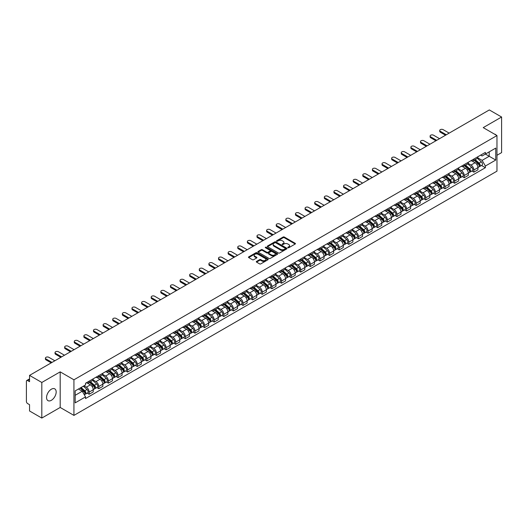 <?xml version="1.0" encoding="UTF-8"?>
<svg xmlns="http://www.w3.org/2000/svg" width="528" height="528" viewBox="0 0 528 528"><rect width="100%" height="100%" fill="white"/><g stroke="black" fill="none" stroke-linecap="round" stroke-linejoin="round"><path stroke-width="0.79" d="M287.938 247.724A0.601 0.343 0 0 0 288.783 247.724L295.211 244.015A0.858 0.495 0 0 0 295.462 243.665A0.858 0.495 0 0 0 295.211 243.316L284.321 237.026A0.858 0.495 0 0 0 283.114 237.026L276.685 240.742A0.601 0.343 0 0 0 277.53 241.23L278.362 240.748A2.739 1.584 0 0 1 282.236 240.748L283.14 241.27A2.739 1.584 0 0 1 283.945 242.392A2.739 1.584 0 0 1 283.14 243.507L282.308 243.989A0.601 0.343 0 0 0 283.16 244.477L283.991 243.995A2.739 1.584 0 0 1 287.859 243.995L288.77 244.523A2.739 1.584 0 0 1 289.575 245.639A2.739 1.584 0 0 1 288.77 246.754L287.938 247.236A0.601 0.343 0 0 0 287.938 247.724L287.938 247.236M51.368 400.303A6.798 3.927 120 0 0 55.81 394.31A6.798 3.927 120 0 0 54.767 388.865A6.798 3.927 120 0 0 51.368 389.202A6.798 3.927 120 0 0 46.926 395.195A6.798 3.927 120 0 0 47.969 400.64A6.798 3.927 120 0 0 51.368 400.303M496.168 135.095A6.798 3.927 120 0 0 495.442 134.442A6.798 3.927 120 0 0 494.518 134.138M256.549 261.413A0.858 0.495 0 0 0 256.298 261.763A0.858 0.495 0 0 0 256.549 262.112L259.604 263.875A0.858 0.495 0 0 0 260.812 263.875L267.953 259.756A0.858 0.495 0 0 0 268.204 259.406A0.858 0.495 0 0 0 267.953 259.057L257.063 252.767A0.858 0.495 0 0 0 255.849 252.767L248.708 256.885A0.858 0.495 0 0 0 248.457 257.235A0.858 0.495 0 0 0 248.708 257.585L252.404 259.717A0.858 0.495 0 0 0 253.612 259.717L256.667 257.954A0.858 0.495 0 0 0 256.918 257.605A0.858 0.495 0 0 0 256.667 257.255L254.839 256.199A2.29 1.32 0 0 1 254.166 255.262A2.29 1.32 0 0 1 255.578 254.041A2.29 1.32 0 0 1 258.073 254.331L265.247 258.469A2.29 1.32 0 0 1 265.914 259.406A2.29 1.32 0 0 1 264.502 260.627A2.29 1.32 0 0 1 262.007 260.337L260.812 259.651A0.858 0.495 0 0 0 259.604 259.651L256.549 261.413L256.549 262.112L259.604 260.363L259.604 259.651M73.933 379.804L60.185 371.864L41.811 382.47L29.542 375.388L489.331 109.936L501.6 117.018L483.226 127.624L496.973 135.564L73.933 379.804L73.933 415.397L496.973 171.158L496.973 135.564M278.421 253.011A0.858 0.495 0 0 0 279.635 253.011L286.77 248.886A0.858 0.495 0 0 0 287.021 248.536A0.858 0.495 0 0 0 286.77 248.186L275.88 241.903A0.858 0.495 0 0 0 274.672 241.903L267.531 246.022A0.858 0.495 0 0 0 267.28 246.371A0.858 0.495 0 0 0 267.531 246.721L278.421 253.011M265.683 247.856A0.601 0.343 0 0 1 266.29 247.942L277.352 254.324L270.224 258.443A0.858 0.495 0 0 1 269.009 258.443L258.119 252.153L261.175 250.404L261.175 249.691L258.119 251.453A0.858 0.495 0 0 0 257.869 251.803A0.858 0.495 0 0 0 258.119 252.153L258.119 251.453M261.175 250.404A0.858 0.495 0 0 1 262.383 250.404L262.383 249.691A0.858 0.495 0 0 0 261.175 249.691M262.383 249.691L266.805 252.239A0.858 0.495 0 0 0 268.013 252.239L270.039 251.071A0.858 0.495 0 0 0 270.29 250.721A0.858 0.495 0 0 0 270.039 250.371L265.439 247.718A0.601 0.343 0 0 1 266.29 247.229L277.365 253.625A0.858 0.495 0 0 1 277.616 253.968A0.858 0.495 0 0 1 277.365 254.318L277.365 253.625M41.811 382.47L41.811 418.064L29.542 410.982L29.542 404.686L27.634 403.577A1.742 1.01 -120 0 1 26.4 401.445L26.4 381.295A1.742 1.01 -120 0 1 26.763 380.497L29.542 378.893M496.973 155.278L501.6 152.612L501.6 117.018M41.811 418.064L60.185 407.458L73.933 415.397M29.542 375.388L29.542 381.691L27.634 380.589A1.742 1.01 -120 0 0 26.763 380.497M473.86 159.053A4.013 2.317 60 0 1 473.029 160.855L477.094 158.506A4.013 2.317 -120 0 0 477.926 156.704M468.085 163.37L471.022 165.066A4.013 2.317 60 0 1 473.86 169.983L477.926 167.633A4.013 2.317 -120 0 0 475.088 162.716L472.177 161.04M477.926 167.633L477.926 169.805L473.86 172.154L471.907 171.026M473.029 160.855A4.013 2.317 60 0 1 471.055 160.67M473.86 169.983L473.86 172.154M464.237 164.604A4.013 2.317 60 0 1 463.412 166.406L467.478 164.056A4.013 2.317 -120 0 0 468.31 162.254M462.29 176.576L464.237 177.705L468.31 175.355L468.31 173.184A4.013 2.317 -120 0 0 465.472 168.274L462.561 166.591M463.412 166.406A4.013 2.317 60 0 1 461.432 166.228M458.462 168.927L461.406 170.623A4.013 2.317 60 0 1 464.237 175.534L464.237 177.705M454.621 170.155A4.013 2.317 60 0 1 453.79 171.956L457.862 169.607A4.013 2.317 -120 0 0 458.693 167.812M452.674 182.127L454.621 183.256L458.693 180.906L458.693 178.735A4.013 2.317 -120 0 0 455.855 173.824L452.945 172.141M453.79 171.956A4.013 2.317 60 0 1 451.816 171.778M448.846 174.478L451.79 176.174A4.013 2.317 60 0 1 454.621 181.084L454.621 183.256M445.005 175.712A4.013 2.317 60 0 1 444.173 177.514L448.246 175.164A4.013 2.317 -120 0 0 449.071 173.362M443.051 187.684L445.005 188.806L449.077 186.457L449.077 184.292A4.013 2.317 -120 0 0 446.239 179.375L443.329 177.698M444.173 177.514A4.013 2.317 60 0 1 442.2 177.329M439.23 180.028L442.167 181.724A4.013 2.317 60 0 1 445.005 186.635L445.005 188.806M435.389 181.262A4.013 2.317 60 0 1 434.557 183.064L438.623 180.715A4.013 2.317 -120 0 0 439.454 178.913M433.435 193.235L435.389 194.363L439.454 192.014L439.454 189.842A4.013 2.317 -120 0 0 436.623 184.932L433.706 183.249M434.557 183.064A4.013 2.317 60 0 1 432.584 182.879M429.614 185.579L432.551 187.282A4.013 2.317 60 0 1 435.389 192.192L435.389 194.363M425.773 186.813A4.013 2.317 60 0 1 424.941 188.615L429.007 186.265A4.013 2.317 -120 0 0 429.838 184.463M423.819 198.785L425.773 199.914L429.838 197.564L429.838 195.393A4.013 2.317 -120 0 0 427 190.483L424.09 188.8M424.941 188.615A4.013 2.317 60 0 1 422.968 188.437M419.998 191.136L422.935 192.832A4.013 2.317 60 0 1 425.773 197.743L425.773 199.914M416.15 192.37A4.013 2.317 60 0 1 415.325 194.165L419.39 191.822A4.013 2.317 -120 0 0 420.222 190.021M414.203 204.343L416.15 205.465L420.222 203.115L420.222 200.944A4.013 2.317 -120 0 0 417.384 196.033L414.473 194.35M415.325 194.165A4.013 2.317 60 0 1 413.345 193.987M410.375 196.687L413.318 198.383A4.013 2.317 60 0 1 416.15 203.293L416.15 205.465M406.534 197.921A4.013 2.317 60 0 1 405.702 199.723L409.774 197.373A4.013 2.317 -120 0 0 410.606 195.571M404.587 209.893L406.534 211.022L410.606 208.672L410.606 206.501A4.013 2.317 -120 0 0 407.768 201.584L404.857 199.907M405.702 199.723A4.013 2.317 60 0 1 403.729 199.538M400.759 202.237L403.702 203.933A4.013 2.317 60 0 1 406.534 208.85L406.534 211.022M396.917 203.471A4.013 2.317 60 0 1 396.086 205.273L400.158 202.924A4.013 2.317 -120 0 0 400.99 201.122M394.964 215.444L396.917 216.572L400.99 214.223L400.99 212.051A4.013 2.317 -120 0 0 398.152 207.141L395.241 205.458M396.086 205.273A4.013 2.317 60 0 1 394.112 205.095M391.142 207.794L394.079 209.491A4.013 2.317 60 0 1 396.917 214.401L396.917 216.572M387.301 209.029A4.013 2.317 60 0 1 386.47 210.824L390.542 208.474A4.013 2.317 -120 0 0 391.367 206.679M385.348 221.001L387.301 222.123L391.367 219.773L391.367 217.602A4.013 2.317 -120 0 0 388.535 212.692L385.618 211.009M386.47 210.824A4.013 2.317 60 0 1 384.496 210.646M381.526 213.345L384.463 215.041A4.013 2.317 60 0 1 387.301 219.952L387.301 222.123M377.685 214.579A4.013 2.317 60 0 1 376.853 216.381L380.919 214.031A4.013 2.317 -120 0 0 381.751 212.23M375.731 226.552L377.685 227.68L381.751 225.331L381.751 223.159A4.013 2.317 -120 0 0 378.919 218.242L376.002 216.566M376.853 216.381A4.013 2.317 60 0 1 374.88 216.196M371.91 218.896L374.847 220.592A4.013 2.317 60 0 1 377.685 225.509L377.685 227.68M368.062 220.13A4.013 2.317 60 0 1 367.237 221.932L371.303 219.582A4.013 2.317 -120 0 0 372.134 217.78M366.115 232.102L368.069 233.231L372.134 230.881L372.134 228.71A4.013 2.317 -120 0 0 369.296 223.799L366.386 222.116M367.237 221.932A4.013 2.317 60 0 1 365.264 221.753M362.294 224.453L365.231 226.149A4.013 2.317 60 0 1 368.069 231.059L368.069 233.231M358.446 225.68A4.013 2.317 60 0 1 357.614 227.482L361.687 225.133A4.013 2.317 -120 0 0 362.518 223.337M356.499 237.653L358.446 238.781L362.518 236.432L362.518 234.26A4.013 2.317 -120 0 0 359.68 229.35L356.77 227.667M357.614 227.482A4.013 2.317 60 0 1 355.641 227.304M352.671 230.003L355.615 231.7A4.013 2.317 60 0 1 358.446 236.61L358.446 238.781M348.83 231.238A4.013 2.317 60 0 1 347.998 233.039L352.07 230.69A4.013 2.317 -120 0 0 352.902 228.888M346.883 243.21L348.83 244.332L352.902 241.982L352.902 239.818A4.013 2.317 -120 0 0 350.064 234.901L347.153 233.224M347.998 233.039A4.013 2.317 60 0 1 346.025 232.855M343.055 235.554L345.992 237.25A4.013 2.317 60 0 1 348.83 242.161L348.83 244.332M339.214 236.788A4.013 2.317 60 0 1 338.382 238.59L342.454 236.24A4.013 2.317 -120 0 0 343.279 234.439M337.26 248.761L339.214 249.889L343.279 247.54L343.279 245.368A4.013 2.317 -120 0 0 340.448 240.458L337.537 238.775M338.382 238.59A4.013 2.317 60 0 1 336.409 238.405M333.439 241.105L336.376 242.807A4.013 2.317 60 0 1 339.214 247.718L339.214 249.889M329.597 242.339A4.013 2.317 60 0 1 328.766 244.141L332.831 241.791A4.013 2.317 -120 0 0 333.663 239.989M327.644 254.311L329.597 255.44L333.663 253.09L333.663 250.919A4.013 2.317 -120 0 0 330.832 246.008L327.914 244.325M328.766 244.141A4.013 2.317 60 0 1 326.792 243.962M323.822 246.662L326.759 248.358A4.013 2.317 60 0 1 329.597 253.268L329.597 255.44M319.981 247.896A4.013 2.317 60 0 1 319.15 249.691L323.215 247.348A4.013 2.317 -120 0 0 324.047 245.546M318.028 259.868L319.981 260.99L324.047 258.641L324.047 256.469A4.013 2.317 -120 0 0 321.209 251.559L318.298 249.876M319.15 249.691A4.013 2.317 60 0 1 317.176 249.513M314.206 252.212L317.143 253.909A4.013 2.317 60 0 1 319.981 258.819L319.981 260.99M310.358 253.447A4.013 2.317 60 0 1 309.533 255.248L313.599 252.899A4.013 2.317 -120 0 0 314.431 251.097M308.411 265.419L310.358 266.548L314.431 264.198L314.431 262.027A4.013 2.317 -120 0 0 311.593 257.11L308.682 255.433M309.533 255.248A4.013 2.317 60 0 1 307.553 255.064M304.583 257.763L307.527 259.459A4.013 2.317 60 0 1 310.358 264.376L310.358 266.548M300.742 258.997A4.013 2.317 60 0 1 299.911 260.799L303.983 258.449A4.013 2.317 -120 0 0 304.814 256.648M298.795 270.97L300.742 272.098L304.814 269.749L304.814 267.577A4.013 2.317 -120 0 0 301.976 262.667L299.066 260.984M299.911 260.799A4.013 2.317 60 0 1 297.937 260.621M294.967 263.32L297.911 265.016A4.013 2.317 60 0 1 300.742 269.927L300.742 272.098M291.126 264.554A4.013 2.317 60 0 1 290.294 266.35L294.367 264A4.013 2.317 -120 0 0 295.192 262.205M289.172 276.527L291.126 277.649L295.198 275.299L295.198 273.128A4.013 2.317 -120 0 0 292.36 268.217L289.45 266.534M290.294 266.35A4.013 2.317 60 0 1 288.321 266.171M285.351 268.871L288.288 270.567A4.013 2.317 60 0 1 291.126 275.477L291.126 277.649M281.51 270.105A4.013 2.317 60 0 1 280.678 271.907L284.744 269.557A4.013 2.317 -120 0 0 285.575 267.755M279.556 282.077L281.51 283.206L285.575 280.856L285.575 278.685A4.013 2.317 -120 0 0 282.744 273.768L279.827 272.092M280.678 271.907A4.013 2.317 60 0 1 278.705 271.722M275.735 274.421L278.672 276.118A4.013 2.317 60 0 1 281.51 281.035L281.51 283.206M271.894 275.656A4.013 2.317 60 0 1 271.062 277.457L275.128 275.108A4.013 2.317 -120 0 0 275.959 273.306M269.94 287.628L271.894 288.757L275.959 286.407L275.959 284.236A4.013 2.317 -120 0 0 273.121 279.325L270.211 277.642M271.062 277.457A4.013 2.317 60 0 1 269.089 277.279M266.119 279.979L269.056 281.675A4.013 2.317 60 0 1 271.894 286.585L271.894 288.757M262.271 281.206A4.013 2.317 60 0 1 261.446 283.008L265.511 280.658A4.013 2.317 -120 0 0 266.343 278.863M260.324 293.179L262.271 294.307L266.343 291.958L266.343 289.786A4.013 2.317 -120 0 0 263.505 284.876L260.594 283.193M261.446 283.008A4.013 2.317 60 0 1 259.466 282.83M256.502 285.529L259.439 287.225A4.013 2.317 60 0 1 262.271 292.136L262.271 294.307M252.655 286.763A4.013 2.317 60 0 1 251.823 288.565L255.895 286.216A4.013 2.317 -120 0 0 256.727 284.414M250.708 298.736L252.655 299.858L256.727 297.508L256.727 295.337A4.013 2.317 -120 0 0 253.889 290.426L250.978 288.75M251.823 288.565A4.013 2.317 60 0 1 249.85 288.38M246.88 291.08L249.823 292.776A4.013 2.317 60 0 1 252.655 297.686L252.655 299.858M243.038 292.314A4.013 2.317 60 0 1 242.207 294.116L246.279 291.766A4.013 2.317 -120 0 0 247.111 289.964M241.085 304.286L243.038 305.415L247.111 303.065L247.111 300.894A4.013 2.317 -120 0 0 244.273 295.984L241.362 294.301M242.207 294.116A4.013 2.317 60 0 1 240.233 293.931M237.263 296.63L240.2 298.333A4.013 2.317 60 0 1 243.038 303.244L243.038 305.415M233.422 297.865A4.013 2.317 60 0 1 232.591 299.666L236.663 297.317A4.013 2.317 -120 0 0 237.488 295.515M231.469 309.837L233.422 310.966L237.488 308.616L237.488 306.445A4.013 2.317 -120 0 0 234.656 301.534L231.739 299.851M232.591 299.666A4.013 2.317 60 0 1 230.617 299.488M227.647 302.188L230.584 303.884A4.013 2.317 60 0 1 233.422 308.794L233.422 310.966M223.806 303.422A4.013 2.317 60 0 1 222.974 305.217L227.04 302.874A4.013 2.317 -120 0 0 227.872 301.072M221.852 315.394L223.806 316.516L227.872 314.167L227.872 311.995A4.013 2.317 -120 0 0 225.04 307.085L222.123 305.402M222.974 305.217A4.013 2.317 60 0 1 221.001 305.039M218.031 307.738L220.968 309.434A4.013 2.317 60 0 1 223.806 314.345L223.806 316.516M214.183 308.972A4.013 2.317 60 0 1 213.358 310.774L217.424 308.425A4.013 2.317 -120 0 0 218.255 306.623M212.236 320.945L214.19 322.073L218.255 319.724L218.255 317.552A4.013 2.317 -120 0 0 215.417 312.635L212.507 310.959M213.358 310.774A4.013 2.317 60 0 1 211.385 310.589M208.415 313.289L211.352 314.985A4.013 2.317 60 0 1 214.19 319.902L214.19 322.073M204.567 314.523A4.013 2.317 60 0 1 203.735 316.325L207.808 313.975A4.013 2.317 -120 0 0 208.639 312.173M202.62 326.495L204.567 327.624L208.639 325.274L208.639 323.103A4.013 2.317 -120 0 0 205.801 318.193L202.891 316.51M203.735 316.325A4.013 2.317 60 0 1 201.762 316.147M198.792 318.846L201.736 320.542A4.013 2.317 60 0 1 204.567 325.453L204.567 327.624M194.951 320.08A4.013 2.317 60 0 1 194.119 321.875L198.191 319.526A4.013 2.317 -120 0 0 199.023 317.731M193.004 332.053L194.951 333.175L199.023 330.825L199.023 328.654A4.013 2.317 -120 0 0 196.185 323.743L193.274 322.06M194.119 321.875A4.013 2.317 60 0 1 192.146 321.697M189.176 324.397L192.113 326.093A4.013 2.317 60 0 1 194.951 331.003L194.951 333.175M185.335 325.631A4.013 2.317 60 0 1 184.503 327.433L188.575 325.083A4.013 2.317 -120 0 0 189.4 323.281M183.381 337.603L185.335 338.732L189.4 336.382L189.4 334.211A4.013 2.317 -120 0 0 186.569 329.294L183.658 327.617M184.503 327.433A4.013 2.317 60 0 1 182.53 327.248M179.56 329.947L182.497 331.643A4.013 2.317 60 0 1 185.335 336.56L185.335 338.732M175.718 331.181A4.013 2.317 60 0 1 174.887 332.983L178.952 330.634A4.013 2.317 -120 0 0 179.784 328.832M173.765 343.154L175.718 344.282L179.784 341.933L179.784 339.761A4.013 2.317 -120 0 0 176.953 334.851L174.035 333.168M174.887 332.983A4.013 2.317 60 0 1 172.913 332.805M169.943 335.504L172.88 337.201A4.013 2.317 60 0 1 175.718 342.111L175.718 344.282M166.102 336.732A4.013 2.317 60 0 1 165.271 338.534L169.336 336.184A4.013 2.317 -120 0 0 170.168 334.389M164.149 348.704L166.102 349.833L170.168 347.483L170.168 345.312A4.013 2.317 -120 0 0 167.33 340.402L164.419 338.719M165.271 338.534A4.013 2.317 60 0 1 163.297 338.356M160.327 341.055L163.264 342.751A4.013 2.317 60 0 1 166.102 347.662L166.102 349.833M156.479 342.289A4.013 2.317 60 0 1 155.654 344.091L159.72 341.741A4.013 2.317 -120 0 0 160.552 339.94M154.532 354.262L156.479 355.384L160.552 353.034L160.552 350.863A4.013 2.317 -120 0 0 157.714 345.952L154.803 344.269M155.654 344.091A4.013 2.317 60 0 1 153.674 343.906M150.704 346.606L153.648 348.302A4.013 2.317 60 0 1 156.479 353.212L156.479 355.384M146.863 347.84A4.013 2.317 60 0 1 146.032 349.642L150.104 347.292A4.013 2.317 -120 0 0 150.935 345.49M144.916 359.812L146.863 360.941L150.935 358.591L150.935 356.42A4.013 2.317 -120 0 0 148.097 351.509L145.187 349.826M146.032 349.642A4.013 2.317 60 0 1 144.058 349.457M141.088 352.156L144.032 353.852A4.013 2.317 60 0 1 146.863 358.769L146.863 360.941M137.247 353.39A4.013 2.317 60 0 1 136.415 355.192L140.488 352.843A4.013 2.317 -120 0 0 141.313 351.041M135.293 365.363L137.247 366.491L141.319 364.142L141.319 361.97A4.013 2.317 -120 0 0 138.481 357.06L135.571 355.377M136.415 355.192A4.013 2.317 60 0 1 134.442 355.014M131.472 357.713L134.409 359.41A4.013 2.317 60 0 1 137.247 364.32L137.247 366.491M127.631 358.948A4.013 2.317 60 0 1 126.799 360.743L130.865 358.4A4.013 2.317 -120 0 0 131.696 356.598M125.677 370.92L127.631 372.042L131.696 369.692L131.696 367.521A4.013 2.317 -120 0 0 128.865 362.611L125.948 360.928M126.799 360.743A4.013 2.317 60 0 1 124.826 360.565M121.856 363.264L124.793 364.96A4.013 2.317 60 0 1 127.631 369.871L127.631 372.042M118.015 364.498A4.013 2.317 60 0 1 117.183 366.3L121.249 363.95A4.013 2.317 -120 0 0 122.08 362.149M116.061 376.471L118.015 377.599L122.08 375.25L122.08 373.078A4.013 2.317 -120 0 0 119.242 368.161L116.332 366.485M117.183 366.3A4.013 2.317 60 0 1 115.21 366.115M112.24 368.815L115.177 370.511A4.013 2.317 60 0 1 118.015 375.428L118.015 377.599M108.392 370.049A4.013 2.317 60 0 1 107.567 371.851L111.632 369.501A4.013 2.317 -120 0 0 112.464 367.699M106.445 382.021L108.392 383.15L112.464 380.8L112.464 378.629A4.013 2.317 -120 0 0 109.626 373.718L106.715 372.035M107.567 371.851A4.013 2.317 60 0 1 105.587 371.672M102.623 374.372L105.56 376.068A4.013 2.317 60 0 1 108.392 380.978L108.392 383.15M98.776 375.606A4.013 2.317 60 0 1 97.944 377.401L102.016 375.052A4.013 2.317 -120 0 0 102.848 373.256M96.829 387.578L98.776 388.7L102.848 386.351L102.848 384.179A4.013 2.317 -120 0 0 100.01 379.269L97.099 377.586M97.944 377.401A4.013 2.317 60 0 1 95.971 377.223M93.001 379.922L95.944 381.619A4.013 2.317 60 0 1 98.776 386.529L98.776 388.7M89.159 381.157A4.013 2.317 60 0 1 88.328 382.958L92.4 380.609A4.013 2.317 -120 0 0 93.232 378.807M87.206 393.129L89.159 394.251L93.232 391.908L93.232 389.737A4.013 2.317 -120 0 0 90.394 384.82L87.483 383.143M88.328 382.958A4.013 2.317 60 0 1 86.354 382.774M83.978 385.816L86.321 387.169A4.013 2.317 60 0 1 89.159 392.086L89.159 394.251M480.671 155.12L482.117 155.958L495.746 148.091L489.205 151.866L489.205 156.275L482.117 160.367L477.701 157.819M75.167 395.32L82.256 391.228L85.523 396.891L75.167 402.871L75.167 390.911L85.523 384.932L85.523 383.255L485.384 152.394L485.384 154.07L495.746 160.05L485.384 166.03L482.117 160.367M495.746 148.091L495.746 160.05M85.523 396.891L85.523 398.561L485.384 167.699L485.384 166.03M60.185 371.864L60.185 407.458M82.256 391.228L78.434 389.024M481.523 165.475L485.384 167.699M288.176 247.81L288.77 247.467A2.739 1.584 0 0 0 289.575 246.352L289.575 245.639M283.945 242.392L283.945 243.104A2.739 1.584 0 0 1 283.14 244.22L282.546 244.563M295.205 244.022L284.321 237.739A0.858 0.495 0 0 0 283.114 237.739L276.923 241.309M286.77 248.186L286.77 248.886L275.88 242.609A0.858 0.495 0 0 0 274.672 242.609L267.538 246.728M285.259 248.78A0.601 0.343 0 0 0 285.259 248.292L275.702 242.774A0.601 0.343 0 0 0 274.85 242.774L273.973 243.283A2.739 1.584 0 0 0 273.174 244.398A2.739 1.584 0 0 0 273.973 245.513L280.507 249.289A2.739 1.584 0 0 0 284.381 249.289L285.259 248.78L285.259 249.493A0.601 0.343 0 0 0 285.437 249.249L285.437 248.536M273.174 244.398L273.174 245.111A2.739 1.584 0 0 0 273.973 246.226L273.973 245.513M285.259 249.493L284.381 250.001A2.739 1.584 0 0 1 280.507 250.001L273.973 246.226M262.383 250.404L266.805 252.952A0.858 0.495 0 0 0 268.013 252.952L270.039 251.783A0.858 0.495 0 0 0 270.29 251.434L270.29 250.721M271.385 254.885A2.29 1.32 0 0 0 273.88 255.176A2.29 1.32 0 0 0 275.293 253.955A2.29 1.32 0 0 0 274.626 253.018L272.098 251.559A0.858 0.495 0 0 0 270.89 251.559L268.858 252.734A0.858 0.495 0 0 0 268.607 253.077A0.858 0.495 0 0 0 268.858 253.427L271.385 254.885L271.385 255.598A2.29 1.32 0 0 0 273.88 255.889A2.29 1.32 0 0 0 275.293 254.668L275.293 253.955M268.607 253.077L268.607 253.79A0.858 0.495 0 0 0 268.858 254.14L268.858 253.427M271.385 255.598L268.858 254.14M265.914 259.406L265.914 260.113A2.29 1.32 0 0 1 264.502 261.334A2.29 1.32 0 0 1 262.007 261.05L260.812 260.363A0.858 0.495 0 0 0 259.604 260.363M254.166 255.262L254.166 255.974A2.29 1.32 0 0 0 254.839 256.912L254.839 256.199M256.654 257.961L254.839 256.912M267.94 259.763L257.063 253.48A0.858 0.495 0 0 0 255.849 253.48L248.721 257.591L248.708 256.885M474.137 160.215L478.051 163.713A2.178 1.261 60 0 1 478.738 167.079L477.926 167.548M474.236 160.307L476.084 161.37M474.533 159.984L478.889 163.878A1.049 0.607 60 0 1 479.219 165.495A1.049 0.607 60 0 1 479.127 165.535M475.187 159.608L479.101 163.106A2.178 1.261 60 0 1 479.787 166.478A2.178 1.261 60 0 1 479.127 166.544M477.371 158.294L481.325 161.825A2.178 1.261 60 0 1 482.005 165.191L479.787 166.478M445.526 135.221L440.319 132.218A2.006 1.155 180 0 1 439.732 131.399L439.732 130.469A2.006 1.155 -0 0 0 440.319 131.287L446.332 134.759M449.17 133.122L443.157 129.65A2.006 1.155 -0 0 0 440.972 129.4A2.006 1.155 -0 0 0 439.732 130.469M464.521 165.766L468.435 169.264A2.178 1.261 60 0 1 469.121 172.636L468.31 173.105M464.62 165.858L466.468 166.921M464.911 165.535L469.273 169.429A1.049 0.607 60 0 1 469.603 171.046A1.049 0.607 60 0 1 469.504 171.085M465.564 165.158L469.484 168.656A2.178 1.261 60 0 1 470.171 172.029A2.178 1.261 60 0 1 469.511 172.095M467.749 163.852L471.702 167.376A2.178 1.261 60 0 1 472.388 170.749L470.171 172.029M454.898 171.316L458.819 174.814A2.178 1.261 60 0 1 459.505 178.187L458.693 178.655M455.004 171.409L456.852 172.478M455.294 171.092L459.657 174.979A1.049 0.607 60 0 1 459.987 176.596A1.049 0.607 60 0 1 459.888 176.636M455.948 170.716L459.868 174.207A2.178 1.261 60 0 1 460.555 177.58A2.178 1.261 60 0 1 459.895 177.652M458.132 169.402L462.086 172.927A2.178 1.261 60 0 1 462.772 176.299L460.555 177.58M445.282 176.873L449.203 180.365A2.178 1.261 60 0 1 449.889 183.737L449.071 184.206M445.388 176.966L447.229 178.028M445.678 176.642L450.041 180.536A1.049 0.607 60 0 1 450.371 182.153A1.049 0.607 60 0 1 450.272 182.186M446.332 176.266L450.252 179.764A2.178 1.261 60 0 1 450.932 183.13A2.178 1.261 60 0 1 450.278 183.203M448.516 174.953L452.47 178.484A2.178 1.261 60 0 1 453.156 181.85L450.932 183.13M435.91 140.778L430.703 137.768A2.006 1.155 180 0 1 430.115 136.95L430.115 136.026A2.006 1.155 -0 0 0 430.703 136.844L436.715 140.309M439.547 138.673L433.541 135.208A2.006 1.155 -0 0 0 431.35 134.957A2.006 1.155 -0 0 0 430.115 136.026M426.294 146.329L421.087 143.319A2.006 1.155 180 0 1 420.499 142.501L420.499 141.577A2.006 1.155 -0 0 0 421.087 142.395L427.093 145.867M429.931 144.23L423.918 140.758A2.006 1.155 -0 0 0 421.733 140.507A2.006 1.155 -0 0 0 420.499 141.577M416.678 151.879L411.47 148.876A2.006 1.155 180 0 1 410.883 148.051L410.883 147.127A2.006 1.155 -0 0 0 411.47 147.946L417.476 151.417M420.314 149.78L414.302 146.309A2.006 1.155 -0 0 0 412.117 146.058A2.006 1.155 -0 0 0 410.883 147.127M435.666 182.424L439.586 185.922A2.178 1.261 60 0 1 440.266 189.288L439.454 189.763M435.772 182.516L437.613 183.579M436.062 182.193L440.425 186.087A1.049 0.607 60 0 1 440.748 187.704A1.049 0.607 60 0 1 440.656 187.744M436.715 181.817L440.636 185.315A2.178 1.261 60 0 1 441.316 188.687A2.178 1.261 60 0 1 440.656 188.753M438.9 180.503L442.853 184.034A2.178 1.261 60 0 1 443.533 187.407L441.316 188.687M426.05 187.975L429.97 191.473A2.178 1.261 60 0 1 430.65 194.845L429.838 195.314M426.149 188.067L427.997 189.136M426.446 187.75L430.802 191.638A1.049 0.607 60 0 1 431.132 193.255A1.049 0.607 60 0 1 431.039 193.294M427.099 187.374L431.013 190.865A2.178 1.261 60 0 1 431.699 194.238A2.178 1.261 60 0 1 431.039 194.311M429.284 186.061L433.237 189.585A2.178 1.261 60 0 1 433.917 192.958L431.699 194.238M407.062 157.43L401.848 154.427A2.006 1.155 180 0 1 401.26 153.608L401.26 152.684A2.006 1.155 -0 0 0 401.848 153.503L407.86 156.968M410.698 155.331L404.686 151.866A2.006 1.155 -0 0 0 402.501 151.609A2.006 1.155 -0 0 0 401.26 152.684M397.439 162.987L392.231 159.977A2.006 1.155 180 0 1 391.644 159.159L391.644 158.235A2.006 1.155 -0 0 0 392.231 159.053L398.244 162.525M401.082 160.888L395.069 157.417A2.006 1.155 -0 0 0 392.885 157.166A2.006 1.155 -0 0 0 391.644 158.235M416.434 193.525L420.347 197.023A2.178 1.261 60 0 1 421.034 200.396L420.222 200.864M416.533 193.624L418.381 194.687M416.823 193.301L421.186 197.188A1.049 0.607 60 0 1 421.516 198.812A1.049 0.607 60 0 1 421.423 198.845M417.476 192.925L421.397 196.423A2.178 1.261 60 0 1 422.083 199.789A2.178 1.261 60 0 1 421.423 199.861M419.661 191.611L423.614 195.142A2.178 1.261 60 0 1 424.301 198.508L422.083 199.789M406.811 199.082L410.731 202.58A2.178 1.261 60 0 1 411.418 205.946L410.606 206.415M406.916 199.175L408.764 200.237M407.207 198.851L411.569 202.745A1.049 0.607 60 0 1 411.899 204.362A1.049 0.607 60 0 1 411.8 204.402M407.86 198.475L411.781 201.973A2.178 1.261 60 0 1 412.467 205.346A2.178 1.261 60 0 1 411.807 205.412M410.045 197.162L413.998 200.693A2.178 1.261 60 0 1 414.685 204.059L412.467 205.346M397.195 204.633L401.115 208.131A2.178 1.261 60 0 1 401.801 211.504L400.983 211.972M397.3 204.725L399.142 205.788M397.591 204.402L401.953 208.296A1.049 0.607 60 0 1 402.283 209.913A1.049 0.607 60 0 1 402.184 209.953M398.244 204.026L402.164 207.524A2.178 1.261 60 0 1 402.844 210.896A2.178 1.261 60 0 1 402.191 210.969M400.429 202.719L404.382 206.243A2.178 1.261 60 0 1 405.068 209.616L402.844 210.896M387.578 210.184L391.499 213.682A2.178 1.261 60 0 1 392.179 217.054L391.367 217.523M387.684 210.276L389.525 211.345M387.974 209.959L392.337 213.847A1.049 0.607 60 0 1 392.66 215.464A1.049 0.607 60 0 1 392.568 215.503M388.628 209.583L392.548 213.081A2.178 1.261 60 0 1 393.228 216.447A2.178 1.261 60 0 1 392.575 216.52M390.812 208.27L394.766 211.794A2.178 1.261 60 0 1 395.452 215.167L393.228 216.447M377.962 215.741L381.883 219.239A2.178 1.261 60 0 1 382.562 222.605L381.751 223.073M378.068 215.833L379.909 216.896M378.358 215.51L382.714 219.404A1.049 0.607 60 0 1 383.044 221.021A1.049 0.607 60 0 1 382.952 221.06M379.012 215.134L382.925 218.632A2.178 1.261 60 0 1 383.612 222.004A2.178 1.261 60 0 1 382.952 222.07M381.196 213.82L385.15 217.351A2.178 1.261 60 0 1 385.829 220.717L383.612 222.004M368.346 221.291L372.26 224.789A2.178 1.261 60 0 1 372.946 228.155L372.134 228.631M368.445 221.384L370.293 222.446M368.742 221.06L373.098 224.954A1.049 0.607 60 0 1 373.428 226.571A1.049 0.607 60 0 1 373.336 226.611M369.389 220.684L373.309 224.182A2.178 1.261 60 0 1 373.996 227.555A2.178 1.261 60 0 1 373.336 227.621M371.58 219.377L375.533 222.902A2.178 1.261 60 0 1 376.213 226.274L373.996 227.555M358.723 226.842L362.644 230.34A2.178 1.261 60 0 1 363.33 233.713L362.518 234.181M358.829 226.934L360.677 228.004M359.119 226.618L363.482 230.505A1.049 0.607 60 0 1 363.812 232.122A1.049 0.607 60 0 1 363.713 232.162M359.773 226.241L363.693 229.733A2.178 1.261 60 0 1 364.379 233.105A2.178 1.261 60 0 1 363.719 233.178M361.957 224.928L365.911 228.452A2.178 1.261 60 0 1 366.597 231.825L364.379 233.105M349.107 232.399L353.027 235.891A2.178 1.261 60 0 1 353.714 239.263L352.902 239.732M349.213 232.492L351.061 233.554M349.503 232.168L353.866 236.062A1.049 0.607 60 0 1 354.196 237.679A1.049 0.607 60 0 1 354.097 237.712M350.156 231.792L354.077 235.29A2.178 1.261 60 0 1 354.763 238.656A2.178 1.261 60 0 1 354.103 238.729M352.341 230.479L356.294 234.01A2.178 1.261 60 0 1 356.981 237.376L354.763 238.656M387.823 168.538L382.615 165.528A2.006 1.155 180 0 1 382.028 164.71L382.028 163.786A2.006 1.155 -0 0 0 382.615 164.604L388.628 168.076M391.459 166.439L385.453 162.967A2.006 1.155 -0 0 0 383.269 162.716A2.006 1.155 -0 0 0 382.028 163.786M378.206 174.088L372.999 171.085A2.006 1.155 180 0 1 372.412 170.267L372.412 169.336A2.006 1.155 -0 0 0 372.999 170.155L379.012 173.626M381.843 171.989L375.83 168.518A2.006 1.155 -0 0 0 373.646 168.267A2.006 1.155 -0 0 0 372.412 169.336M368.59 179.645L363.383 176.636A2.006 1.155 180 0 1 362.795 175.817L362.795 174.893A2.006 1.155 -0 0 0 363.383 175.712L369.389 179.183M372.227 177.547L366.214 174.075A2.006 1.155 -0 0 0 364.03 173.824A2.006 1.155 -0 0 0 362.795 174.893M358.974 185.196L353.76 182.186A2.006 1.155 180 0 1 353.173 181.368L353.173 180.444A2.006 1.155 -0 0 0 353.76 181.262L359.773 184.734M362.611 183.097L356.598 179.626A2.006 1.155 -0 0 0 354.413 179.375A2.006 1.155 -0 0 0 353.173 180.444M349.358 190.747L344.144 187.744A2.006 1.155 180 0 1 343.556 186.925L343.556 185.995A2.006 1.155 -0 0 0 344.144 186.813L350.156 190.285M352.994 188.648L346.982 185.176A2.006 1.155 -0 0 0 344.797 184.925A2.006 1.155 -0 0 0 343.556 185.995M339.735 196.304L334.528 193.294A2.006 1.155 180 0 1 333.94 192.476L333.94 191.552A2.006 1.155 -0 0 0 334.528 192.37L340.54 195.835M343.372 194.198L337.366 190.733A2.006 1.155 -0 0 0 335.181 190.483A2.006 1.155 -0 0 0 333.94 191.552M330.119 201.854L324.911 198.845A2.006 1.155 180 0 1 324.324 198.026L324.324 197.102A2.006 1.155 -0 0 0 324.911 197.921L330.924 201.392M333.755 199.756L327.749 196.284A2.006 1.155 -0 0 0 325.558 196.033A2.006 1.155 -0 0 0 324.324 197.102M320.503 207.405L315.295 204.395A2.006 1.155 180 0 1 314.708 203.577L314.708 202.653A2.006 1.155 -0 0 0 315.295 203.471L321.301 206.943M324.139 205.306L318.127 201.835A2.006 1.155 -0 0 0 315.942 201.584A2.006 1.155 -0 0 0 314.708 202.653M339.491 237.95L343.411 241.448A2.178 1.261 60 0 1 344.098 244.814L343.279 245.289M339.596 238.042L341.438 239.105M339.887 237.719L344.249 241.613A1.049 0.607 60 0 1 344.573 243.23A1.049 0.607 60 0 1 344.48 243.269M340.54 237.343L344.461 240.841A2.178 1.261 60 0 1 345.14 244.213A2.178 1.261 60 0 1 344.487 244.279M342.725 236.029L346.678 239.56A2.178 1.261 60 0 1 347.365 242.933L345.14 244.213M329.875 243.5L333.795 246.998A2.178 1.261 60 0 1 334.475 250.371L333.663 250.84M329.98 243.593L331.822 244.662M330.271 243.276L334.633 247.163A1.049 0.607 60 0 1 334.957 248.78A1.049 0.607 60 0 1 334.864 248.82M330.924 242.893L334.838 246.391A2.178 1.261 60 0 1 335.524 249.764A2.178 1.261 60 0 1 334.864 249.836M333.109 241.586L337.062 245.111A2.178 1.261 60 0 1 337.742 248.483L335.524 249.764M320.258 249.051L324.172 252.549A2.178 1.261 60 0 1 324.859 255.922L324.047 256.39M320.357 249.15L322.205 250.213M320.654 248.827L325.01 252.714A1.049 0.607 60 0 1 325.34 254.338A1.049 0.607 60 0 1 325.248 254.371M321.308 248.45L325.222 251.948A2.178 1.261 60 0 1 325.908 255.314A2.178 1.261 60 0 1 325.248 255.387M323.492 247.137L327.446 250.661A2.178 1.261 60 0 1 328.126 254.034L325.908 255.314M310.642 254.608L314.556 258.106A2.178 1.261 60 0 1 315.242 261.472L314.431 261.941M310.741 254.701L312.589 255.763M311.032 254.377L315.394 258.271A1.049 0.607 60 0 1 315.724 259.888A1.049 0.607 60 0 1 315.625 259.928M311.685 254.001L315.605 257.499A2.178 1.261 60 0 1 316.292 260.872A2.178 1.261 60 0 1 315.632 260.938M313.87 252.688L317.823 256.219A2.178 1.261 60 0 1 318.509 259.585L316.292 260.872M301.019 260.159L304.94 263.657A2.178 1.261 60 0 1 305.626 267.029L304.814 267.498M301.125 260.251L302.973 261.314M301.415 259.928L305.778 263.822A1.049 0.607 60 0 1 306.108 265.439A1.049 0.607 60 0 1 306.009 265.478M302.069 259.552L305.989 263.05A2.178 1.261 60 0 1 306.676 266.422A2.178 1.261 60 0 1 306.016 266.495M304.253 258.245L308.207 261.769A2.178 1.261 60 0 1 308.893 265.142L306.676 266.422M291.403 265.709L295.324 269.207A2.178 1.261 60 0 1 296.01 272.58L295.192 273.049M291.509 265.802L293.35 266.871M291.799 265.485L296.162 269.372A1.049 0.607 60 0 1 296.492 270.989A1.049 0.607 60 0 1 296.393 271.029M292.453 265.109L296.373 268.607A2.178 1.261 60 0 1 297.053 271.973A2.178 1.261 60 0 1 296.399 272.045M294.637 263.795L298.591 267.32A2.178 1.261 60 0 1 299.277 270.692L297.053 271.973M281.787 271.267L285.707 274.765A2.178 1.261 60 0 1 286.387 278.131L285.575 278.599M281.893 271.359L283.734 272.422M282.183 271.036L286.546 274.93A1.049 0.607 60 0 1 286.869 276.547A1.049 0.607 60 0 1 286.777 276.586M282.836 270.659L286.757 274.157A2.178 1.261 60 0 1 287.437 277.53A2.178 1.261 60 0 1 286.777 277.596M285.021 269.346L288.974 272.877A2.178 1.261 60 0 1 289.654 276.243L287.437 277.53M272.171 276.817L276.091 280.315A2.178 1.261 60 0 1 276.771 283.681L275.959 284.156M272.276 276.91L274.118 277.972M272.567 276.586L276.923 280.48A1.049 0.607 60 0 1 277.253 282.097A1.049 0.607 60 0 1 277.16 282.137M273.22 276.21L277.134 279.708A2.178 1.261 60 0 1 277.82 283.081A2.178 1.261 60 0 1 277.16 283.147M275.405 274.903L279.358 278.428A2.178 1.261 60 0 1 280.038 281.8L277.82 283.081M262.555 282.368L266.468 285.866A2.178 1.261 60 0 1 267.155 289.238L266.343 289.707M262.654 282.46L264.502 283.529M262.944 282.143L267.307 286.031A1.049 0.607 60 0 1 267.637 287.648A1.049 0.607 60 0 1 267.544 287.687M263.597 281.767L267.518 285.259A2.178 1.261 60 0 1 268.204 288.631A2.178 1.261 60 0 1 267.544 288.704M265.782 280.454L269.735 283.978A2.178 1.261 60 0 1 270.422 287.351L268.204 288.631M252.932 287.925L256.852 291.416A2.178 1.261 60 0 1 257.539 294.789L256.727 295.258M253.037 288.017L254.885 289.08M253.328 287.694L257.69 291.588A1.049 0.607 60 0 1 258.02 293.205A1.049 0.607 60 0 1 257.921 293.238M253.981 287.318L257.902 290.816A2.178 1.261 60 0 1 258.588 294.182A2.178 1.261 60 0 1 257.928 294.254M256.166 286.004L260.119 289.535A2.178 1.261 60 0 1 260.806 292.901L258.588 294.182M243.316 293.476L247.236 296.974A2.178 1.261 60 0 1 247.922 300.34L247.104 300.815M243.421 293.568L245.263 294.631M243.712 293.245L248.074 297.139A1.049 0.607 60 0 1 248.404 298.756A1.049 0.607 60 0 1 248.305 298.795M244.365 292.868L248.285 296.366A2.178 1.261 60 0 1 248.965 299.739A2.178 1.261 60 0 1 248.312 299.805M246.55 291.555L250.503 295.086A2.178 1.261 60 0 1 251.189 298.459L248.965 299.739M233.699 299.026L237.62 302.524A2.178 1.261 60 0 1 238.3 305.897L237.488 306.365M233.805 299.119L235.646 300.188M234.095 298.802L238.458 302.689A1.049 0.607 60 0 1 238.781 304.306A1.049 0.607 60 0 1 238.689 304.346M234.749 298.419L238.669 301.917A2.178 1.261 60 0 1 239.349 305.29A2.178 1.261 60 0 1 238.696 305.362M236.933 297.112L240.887 300.637A2.178 1.261 60 0 1 241.573 304.009L239.349 305.29M224.083 304.577L228.004 308.075A2.178 1.261 60 0 1 228.683 311.447L227.872 311.916M224.189 304.676L226.03 305.738M224.479 304.352L228.835 308.24A1.049 0.607 60 0 1 229.165 309.863A1.049 0.607 60 0 1 229.073 309.896M225.133 303.976L229.046 307.474A2.178 1.261 60 0 1 229.733 310.84A2.178 1.261 60 0 1 229.073 310.913M227.317 302.663L231.271 306.187A2.178 1.261 60 0 1 231.95 309.56L229.733 310.84M214.467 310.134L218.381 313.632A2.178 1.261 60 0 1 219.067 316.998L218.255 317.467M214.566 310.226L216.414 311.289M214.863 309.903L219.219 313.797A1.049 0.607 60 0 1 219.549 315.414A1.049 0.607 60 0 1 219.457 315.454M215.51 309.527L219.43 313.025A2.178 1.261 60 0 1 220.117 316.397A2.178 1.261 60 0 1 219.457 316.463M217.701 308.213L221.654 311.744A2.178 1.261 60 0 1 222.334 315.11L220.117 316.397M204.844 315.685L208.765 319.183A2.178 1.261 60 0 1 209.451 322.555L208.639 323.024M204.95 315.777L206.798 316.84M205.24 315.454L209.603 319.348A1.049 0.607 60 0 1 209.933 320.965A1.049 0.607 60 0 1 209.834 321.004M205.894 315.077L209.814 318.575A2.178 1.261 60 0 1 210.5 321.948A2.178 1.261 60 0 1 209.84 322.021M208.078 313.771L212.032 317.295A2.178 1.261 60 0 1 212.718 320.668L210.5 321.948M310.886 212.956L305.672 209.953A2.006 1.155 180 0 1 305.085 209.134L305.085 208.21A2.006 1.155 -0 0 0 305.672 209.029L311.685 212.494M314.523 210.857L308.51 207.392A2.006 1.155 -0 0 0 306.326 207.134A2.006 1.155 -0 0 0 305.085 208.21M301.27 218.513L296.056 215.503A2.006 1.155 180 0 1 295.469 214.685L295.469 213.761A2.006 1.155 -0 0 0 296.056 214.579L302.069 218.051M304.907 216.414L298.894 212.942A2.006 1.155 -0 0 0 296.71 212.692A2.006 1.155 -0 0 0 295.469 213.761M291.647 224.063L286.44 221.054A2.006 1.155 180 0 1 285.853 220.235L285.853 219.311A2.006 1.155 -0 0 0 286.44 220.13L292.453 223.601M295.291 221.965L289.278 218.493A2.006 1.155 -0 0 0 287.093 218.242A2.006 1.155 -0 0 0 285.853 219.311M282.031 229.614L276.824 226.611A2.006 1.155 180 0 1 276.236 225.793L276.236 224.862A2.006 1.155 -0 0 0 276.824 225.68L282.836 229.152M285.668 227.515L279.662 224.044A2.006 1.155 -0 0 0 277.471 223.793A2.006 1.155 -0 0 0 276.236 224.862M272.415 235.171L267.208 232.162A2.006 1.155 180 0 1 266.62 231.343L266.62 230.419A2.006 1.155 -0 0 0 267.208 231.238L273.214 234.709M276.052 233.072L270.039 229.601A2.006 1.155 -0 0 0 267.854 229.35A2.006 1.155 -0 0 0 266.62 230.419M262.799 240.722L257.591 237.712A2.006 1.155 180 0 1 257.004 236.894L257.004 235.97A2.006 1.155 -0 0 0 257.591 236.788L263.597 240.26M266.435 238.623L260.423 235.151A2.006 1.155 -0 0 0 258.238 234.901A2.006 1.155 -0 0 0 257.004 235.97M253.183 246.272L247.969 243.269A2.006 1.155 180 0 1 247.381 242.451L247.381 241.52A2.006 1.155 -0 0 0 247.969 242.339L253.981 245.81M256.819 244.174L250.807 240.702A2.006 1.155 -0 0 0 248.622 240.451A2.006 1.155 -0 0 0 247.381 241.52M243.56 251.83L238.352 248.82A2.006 1.155 180 0 1 237.765 248.002L237.765 247.078A2.006 1.155 -0 0 0 238.352 247.896L244.365 251.361M247.203 249.724L241.19 246.259A2.006 1.155 -0 0 0 239.006 246.008A2.006 1.155 -0 0 0 237.765 247.078M233.944 257.38L228.736 254.371A2.006 1.155 180 0 1 228.149 253.552L228.149 252.628A2.006 1.155 -0 0 0 228.736 253.447L234.749 256.918M237.58 255.281L231.574 251.81A2.006 1.155 -0 0 0 229.39 251.559A2.006 1.155 -0 0 0 228.149 252.628M224.327 262.931L219.12 259.921A2.006 1.155 180 0 1 218.533 259.103L218.533 258.179A2.006 1.155 -0 0 0 219.12 258.997L225.133 262.469M227.964 260.832L221.951 257.36A2.006 1.155 -0 0 0 219.767 257.11A2.006 1.155 -0 0 0 218.533 258.179M214.711 268.481L209.504 265.478A2.006 1.155 180 0 1 208.916 264.66L208.916 263.736A2.006 1.155 -0 0 0 209.504 264.554L215.51 268.019M218.348 266.383L212.335 262.911A2.006 1.155 -0 0 0 210.151 262.66A2.006 1.155 -0 0 0 208.916 263.736M205.095 274.039L199.881 271.029A2.006 1.155 180 0 1 199.294 270.211L199.294 269.287A2.006 1.155 -0 0 0 199.881 270.105L205.894 273.577M208.732 271.94L202.719 268.468A2.006 1.155 -0 0 0 200.534 268.217A2.006 1.155 -0 0 0 199.294 269.287M195.479 279.589L190.265 276.58A2.006 1.155 180 0 1 189.677 275.761L189.677 274.837A2.006 1.155 -0 0 0 190.265 275.656L196.277 279.127M199.115 277.49L193.103 274.019A2.006 1.155 -0 0 0 190.918 273.768A2.006 1.155 -0 0 0 189.677 274.837M185.856 285.14L180.649 282.137A2.006 1.155 180 0 1 180.061 281.318L180.061 280.388A2.006 1.155 -0 0 0 180.649 281.206L186.661 284.678M189.493 283.041L183.487 279.569A2.006 1.155 -0 0 0 181.302 279.319A2.006 1.155 -0 0 0 180.061 280.388M176.24 290.697L171.032 287.687A2.006 1.155 180 0 1 170.445 286.869L170.445 285.945A2.006 1.155 -0 0 0 171.032 286.763L177.045 290.235M179.876 288.592L173.87 285.127A2.006 1.155 -0 0 0 171.679 284.876A2.006 1.155 -0 0 0 170.445 285.945M195.228 321.235L199.148 324.733A2.178 1.261 60 0 1 199.835 328.106L199.023 328.574M195.334 321.328L197.182 322.397M195.624 321.011L199.987 324.898A1.049 0.607 60 0 1 200.317 326.515A1.049 0.607 60 0 1 200.218 326.555M196.277 320.635L200.198 324.133A2.178 1.261 60 0 1 200.884 327.499A2.178 1.261 60 0 1 200.224 327.571M198.462 319.321L202.415 322.846A2.178 1.261 60 0 1 203.102 326.218L200.884 327.499M166.624 296.248L161.416 293.238A2.006 1.155 180 0 1 160.829 292.42L160.829 291.496A2.006 1.155 -0 0 0 161.416 292.314L167.422 295.786M170.26 294.149L164.248 290.677A2.006 1.155 -0 0 0 162.063 290.426A2.006 1.155 -0 0 0 160.829 291.496M185.612 326.792L189.532 330.29A2.178 1.261 60 0 1 190.219 333.656L189.4 334.125M185.717 326.885L187.559 327.947M186.008 326.561L190.37 330.455A1.049 0.607 60 0 1 190.694 332.072A1.049 0.607 60 0 1 190.601 332.112M186.661 326.185L190.582 329.683A2.178 1.261 60 0 1 191.261 333.056A2.178 1.261 60 0 1 190.608 333.122M188.846 324.872L192.799 328.403A2.178 1.261 60 0 1 193.486 331.769L191.261 333.056M157.007 301.798L151.793 298.795A2.006 1.155 180 0 1 151.206 297.977L151.206 297.046A2.006 1.155 -0 0 0 151.793 297.865L157.806 301.336M160.644 299.699L154.631 296.228A2.006 1.155 -0 0 0 152.447 295.977A2.006 1.155 -0 0 0 151.206 297.046M175.996 332.343L179.916 335.841A2.178 1.261 60 0 1 180.596 339.207L179.784 339.682M176.101 332.435L177.943 333.498M176.392 332.112L180.754 336.006A1.049 0.607 60 0 1 181.078 337.623A1.049 0.607 60 0 1 180.985 337.663M177.045 331.736L180.959 335.234A2.178 1.261 60 0 1 181.645 338.606A2.178 1.261 60 0 1 180.985 338.672M179.23 330.429L183.183 333.953A2.178 1.261 60 0 1 183.863 337.326L181.645 338.606M147.391 307.355L142.177 304.346A2.006 1.155 180 0 1 141.59 303.527L141.59 302.603A2.006 1.155 -0 0 0 142.177 303.422L148.19 306.887M151.028 305.25L145.015 301.785A2.006 1.155 -0 0 0 142.831 301.534A2.006 1.155 -0 0 0 141.59 302.603M166.379 337.894L170.3 341.392A2.178 1.261 60 0 1 170.98 344.764L170.168 345.233M166.478 337.986L168.326 339.055M166.775 337.669L171.131 341.557A1.049 0.607 60 0 1 171.461 343.174A1.049 0.607 60 0 1 171.369 343.213M167.429 337.293L171.343 340.784A2.178 1.261 60 0 1 172.029 344.157A2.178 1.261 60 0 1 171.369 344.23M169.613 335.98L173.567 339.504A2.178 1.261 60 0 1 174.247 342.877L172.029 344.157M137.768 312.906L132.561 309.896A2.006 1.155 180 0 1 131.974 309.078L131.974 308.154A2.006 1.155 -0 0 0 132.561 308.972L138.574 312.444M141.412 310.807L135.399 307.336A2.006 1.155 -0 0 0 133.214 307.085A2.006 1.155 -0 0 0 131.974 308.154M156.763 343.451L160.677 346.942A2.178 1.261 60 0 1 161.363 350.315L160.552 350.783M156.862 343.543L158.71 344.606M157.153 343.22L161.515 347.114A1.049 0.607 60 0 1 161.845 348.731A1.049 0.607 60 0 1 161.746 348.764M157.806 342.844L161.726 346.342A2.178 1.261 60 0 1 162.413 349.708A2.178 1.261 60 0 1 161.753 349.78M159.991 341.53L163.944 345.061A2.178 1.261 60 0 1 164.63 348.427L162.413 349.708M128.152 318.457L122.945 315.447A2.006 1.155 180 0 1 122.357 314.629L122.357 313.705A2.006 1.155 -0 0 0 122.945 314.523L128.957 317.995M131.789 316.358L125.783 312.886A2.006 1.155 -0 0 0 123.592 312.635A2.006 1.155 -0 0 0 122.357 313.705M147.14 349.001L151.061 352.499A2.178 1.261 60 0 1 151.747 355.865L150.935 356.341M147.246 349.094L149.094 350.156M147.536 348.77L151.899 352.664A1.049 0.607 60 0 1 152.229 354.281A1.049 0.607 60 0 1 152.13 354.321M148.19 348.394L152.11 351.892A2.178 1.261 60 0 1 152.797 355.265A2.178 1.261 60 0 1 152.137 355.331M150.374 347.081L154.328 350.612A2.178 1.261 60 0 1 155.014 353.984L152.797 355.265M118.536 324.007L113.329 321.004A2.006 1.155 180 0 1 112.741 320.186L112.741 319.262A2.006 1.155 -0 0 0 113.329 320.08L119.335 323.545M122.173 321.908L116.16 318.437A2.006 1.155 -0 0 0 113.975 318.186A2.006 1.155 -0 0 0 112.741 319.262M137.524 354.552L141.445 358.05A2.178 1.261 60 0 1 142.131 361.423L141.313 361.891M137.63 354.644L139.471 355.714M137.92 354.328L142.283 358.215A1.049 0.607 60 0 1 142.613 359.832A1.049 0.607 60 0 1 142.514 359.872M138.574 353.945L142.494 357.443A2.178 1.261 60 0 1 143.174 360.815A2.178 1.261 60 0 1 142.52 360.888M140.758 352.638L144.712 356.162A2.178 1.261 60 0 1 145.398 359.535L143.174 360.815M108.92 329.564L103.712 326.555A2.006 1.155 180 0 1 103.125 325.736L103.125 324.812A2.006 1.155 -0 0 0 103.712 325.631L109.718 329.102M112.556 327.466L106.544 323.994A2.006 1.155 -0 0 0 104.359 323.743A2.006 1.155 -0 0 0 103.125 324.812M127.908 360.103L131.828 363.601A2.178 1.261 60 0 1 132.508 366.973L131.696 367.442M128.014 360.195L129.855 361.264M128.304 359.878L132.667 363.766A1.049 0.607 60 0 1 132.99 365.389A1.049 0.607 60 0 1 132.898 365.422M128.957 359.502L132.878 363A2.178 1.261 60 0 1 133.558 366.366A2.178 1.261 60 0 1 132.898 366.439M131.142 358.189L135.095 361.713A2.178 1.261 60 0 1 135.775 365.086L133.558 366.366M99.304 335.115L94.09 332.105A2.006 1.155 180 0 1 93.502 331.287L93.502 330.363A2.006 1.155 -0 0 0 94.09 331.181L100.102 334.653M102.94 333.016L96.928 329.545A2.006 1.155 -0 0 0 94.743 329.294A2.006 1.155 -0 0 0 93.502 330.363M118.292 365.66L122.212 369.158A2.178 1.261 60 0 1 122.892 372.524L122.08 372.992M118.397 365.752L120.239 366.815M118.688 365.429L123.044 369.323A1.049 0.607 60 0 1 123.374 370.94A1.049 0.607 60 0 1 123.281 370.979M119.341 365.053L123.255 368.551A2.178 1.261 60 0 1 123.941 371.923A2.178 1.261 60 0 1 123.281 371.989M121.526 363.739L125.479 367.27A2.178 1.261 60 0 1 126.159 370.636L123.941 371.923M89.681 340.666L84.473 337.663A2.006 1.155 180 0 1 83.886 336.844L83.886 335.914A2.006 1.155 -0 0 0 84.473 336.732L90.486 340.204M93.324 338.567L87.311 335.095A2.006 1.155 -0 0 0 85.127 334.844A2.006 1.155 -0 0 0 83.886 335.914M108.676 371.21L112.589 374.708A2.178 1.261 60 0 1 113.276 378.081L112.464 378.55M108.775 371.303L110.623 372.365M109.065 370.979L113.428 374.873A1.049 0.607 60 0 1 113.758 376.49A1.049 0.607 60 0 1 113.665 376.53M109.718 370.603L113.639 374.101A2.178 1.261 60 0 1 114.325 377.474A2.178 1.261 60 0 1 113.665 377.546M111.903 369.296L115.856 372.821A2.178 1.261 60 0 1 116.543 376.193L114.325 377.474M80.065 346.223L74.857 343.213A2.006 1.155 180 0 1 74.27 342.395L74.27 341.471A2.006 1.155 -0 0 0 74.857 342.289L80.87 345.761M83.701 344.117L77.695 340.652A2.006 1.155 -0 0 0 75.511 340.402A2.006 1.155 -0 0 0 74.27 341.471M99.053 376.761L102.973 380.259A2.178 1.261 60 0 1 103.66 383.632L102.848 384.1M99.158 376.853L101.006 377.923M99.449 376.537L103.811 380.424A1.049 0.607 60 0 1 104.141 382.041A1.049 0.607 60 0 1 104.042 382.081M100.102 376.16L104.023 379.658A2.178 1.261 60 0 1 104.709 383.024A2.178 1.261 60 0 1 104.049 383.097M102.287 374.847L106.24 378.371A2.178 1.261 60 0 1 106.927 381.744L104.709 383.024M70.448 351.773L65.241 348.764A2.006 1.155 180 0 1 64.654 347.945L64.654 347.021A2.006 1.155 -0 0 0 65.241 347.84L71.254 351.311M74.085 349.675L68.072 346.203A2.006 1.155 -0 0 0 65.888 345.952A2.006 1.155 -0 0 0 64.654 347.021M89.437 382.318L93.357 385.816A2.178 1.261 60 0 1 94.043 389.182L93.225 389.651M89.542 382.411L91.384 383.473M89.833 382.087L94.195 385.981A1.049 0.607 60 0 1 94.525 387.598A1.049 0.607 60 0 1 94.426 387.638M90.486 381.711L94.406 385.209A2.178 1.261 60 0 1 95.086 388.582A2.178 1.261 60 0 1 94.433 388.648M92.671 380.398L96.624 383.929A2.178 1.261 60 0 1 97.31 387.295L95.086 388.582M60.832 357.324L55.625 354.321A2.006 1.155 180 0 1 55.037 353.503L55.037 352.572A2.006 1.155 -0 0 0 55.625 353.39L61.631 356.862M64.469 355.225L58.456 351.754A2.006 1.155 -0 0 0 56.272 351.503A2.006 1.155 -0 0 0 55.037 352.572M80.058 388.08L83.741 391.367A2.178 1.261 60 0 1 84.421 394.733L84.315 394.799M80.098 388.06L81.767 389.024M80.454 387.856L84.579 391.532A1.049 0.607 60 0 1 84.902 393.149A1.049 0.607 60 0 1 84.81 393.188M81.107 387.479L84.79 390.76A2.178 1.261 60 0 1 85.47 394.132A2.178 1.261 60 0 1 84.817 394.198M83.325 386.199L87.008 389.479A2.178 1.261 60 0 1 87.694 392.852L85.47 394.132M51.216 362.881L46.002 359.872A2.006 1.155 180 0 1 45.415 359.053L45.415 358.129A2.006 1.155 -0 0 0 46.002 358.948L52.015 362.413M54.853 360.776L48.84 357.311A2.006 1.155 -0 0 0 46.655 357.06A2.006 1.155 -0 0 0 45.415 358.129M98.776 386.529L102.848 384.179M108.392 380.978L112.464 378.629M118.015 375.428L122.08 373.078M127.631 369.871L131.696 367.521M137.247 364.32L141.319 361.97M146.863 358.769L150.935 356.42M156.479 353.212L160.552 350.863M166.102 347.662L170.168 345.312M175.718 342.111L179.784 339.761M185.335 336.56L189.4 334.211M194.951 331.003L199.023 328.654M204.567 325.453L208.639 323.103M214.19 319.902L218.255 317.552M223.806 314.345L227.872 311.995M233.422 308.794L237.488 306.445M243.038 303.244L247.111 300.894M252.655 297.686L256.727 295.337M262.271 292.136L266.343 289.786M271.894 286.585L275.959 284.236M281.51 281.035L285.575 278.685M291.126 275.477L295.198 273.128M300.742 269.927L304.814 267.577M310.358 264.376L314.431 262.027M319.981 258.819L324.047 256.469M329.597 253.268L333.663 250.919M339.214 247.718L343.279 245.368M348.83 242.161L352.902 239.818M358.446 236.61L362.518 234.26M368.069 231.059L372.134 228.71M377.685 225.509L381.751 223.159M387.301 219.952L391.367 217.602M396.917 214.401L400.99 212.051M406.534 208.85L410.606 206.501M416.15 203.293L420.222 200.944M425.773 197.743L429.838 195.393M435.389 192.192L439.454 189.842M445.005 186.635L449.077 184.292M454.621 181.084L458.693 178.735M464.237 175.534L468.31 173.184M89.159 392.086L93.232 389.737M86.321 387.169L90.394 384.82M95.944 381.619L100.01 379.269M105.56 376.068L109.626 373.718M115.177 370.511L119.242 368.161M124.793 364.96L128.865 362.611M134.409 359.41L138.481 357.06M144.032 353.852L148.097 351.509M153.648 348.302L157.714 345.952M163.264 342.751L167.33 340.402M172.88 337.201L176.953 334.851M182.497 331.643L186.569 329.294M192.113 326.093L196.185 323.743M201.736 320.542L205.801 318.193M211.352 314.985L215.417 312.635M220.968 309.434L225.04 307.085M230.584 303.884L234.656 301.534M240.2 298.333L244.273 295.984M249.823 292.776L253.889 290.426M259.439 287.225L263.505 284.876M269.056 281.675L273.121 279.325M278.672 276.118L282.744 273.768M288.288 270.567L292.36 268.217M297.911 265.016L301.976 262.667M307.527 259.459L311.593 257.11M317.143 253.909L321.209 251.559M326.759 248.358L330.832 246.008M336.376 242.807L340.448 240.458M345.992 237.25L350.064 234.901M355.615 231.7L359.68 229.35M365.231 226.149L369.296 223.799M374.847 220.592L378.919 218.242M384.463 215.041L388.535 212.692M394.079 209.491L398.152 207.141M403.702 203.933L407.768 201.584M413.318 198.383L417.384 196.033M422.935 192.832L427 190.483M432.551 187.282L436.623 184.932M442.167 181.724L446.239 179.375M451.79 176.174L455.855 173.824M461.406 170.623L465.472 168.274M471.022 165.066L475.088 162.716M29.542 379.48L27.634 380.589M288.77 247.467L288.77 246.754M282.308 244.477L282.308 243.989M283.14 244.22L283.14 243.507M276.685 241.23L276.685 240.742M283.114 237.739L283.114 237.026M284.321 237.739L284.321 237.026M295.211 244.015L295.211 243.316M267.531 246.721L267.531 246.022M274.672 242.609L274.672 241.903M275.88 242.609L275.88 241.903M280.507 250.001L280.507 249.289M284.381 250.001L284.381 249.289M266.805 252.952L266.805 252.239M268.013 252.952L268.013 252.239M270.039 251.783L270.039 251.071M266.29 247.942L266.29 247.229M260.812 260.363L260.812 259.651M262.007 261.05L262.007 260.337M256.667 257.954L256.667 257.255M255.849 253.48L255.849 252.767M257.063 253.48L257.063 252.767M267.953 259.756L267.953 259.057M478.051 163.713L476.83 164.413M479.437 165.013L479.041 165.244M481.325 161.825L479.101 163.106M440.319 131.287L440.319 132.218M468.435 169.264L467.214 169.97M469.821 170.57L469.425 170.795M471.702 167.376L469.484 168.656M458.819 174.814L457.598 175.52M460.205 176.121L459.809 176.345M462.086 172.927L459.868 174.207M449.203 180.365L447.982 181.071M450.582 181.672L450.193 181.896M452.47 178.484L450.252 179.764M430.703 136.844L430.703 137.768M421.087 142.395L421.087 143.319M411.47 147.946L411.47 148.876M439.586 185.922L438.365 186.628M440.966 187.222L440.576 187.453M442.853 184.034L440.636 185.315M429.97 191.473L428.743 192.179M431.35 192.779L430.954 193.004M433.237 189.585L431.013 190.865M401.848 153.503L401.848 154.427M392.231 159.053L392.231 159.977M420.347 197.023L419.126 197.729M421.733 198.33L421.337 198.554M423.614 195.142L421.397 196.423M410.731 202.58L409.51 203.287M412.117 203.881L411.721 204.112M413.998 200.693L411.781 201.973M401.115 208.131L399.894 208.837M402.494 209.438L402.105 209.662M404.382 206.243L402.164 207.524M391.499 213.682L390.278 214.388M392.878 214.988L392.489 215.213M394.766 211.794L392.548 213.081M381.883 219.239L380.655 219.938M383.262 220.539L382.873 220.77M385.15 217.351L382.925 218.632M372.26 224.789L371.039 225.496M373.646 226.096L373.25 226.321M375.533 222.902L373.309 224.182M362.644 230.34L361.423 231.046M364.03 231.647L363.634 231.871M365.911 228.452L363.693 229.733M353.027 235.891L351.806 236.597M354.407 237.197L354.017 237.422M356.294 234.01L354.077 235.29M382.615 164.604L382.615 165.528M372.999 170.155L372.999 171.085M363.383 175.712L363.383 176.636M353.76 181.262L353.76 182.186M344.144 186.813L344.144 187.744M334.528 192.37L334.528 193.294M324.911 197.921L324.911 198.845M315.295 203.471L315.295 204.395M343.411 241.448L342.19 242.154M344.791 242.748L344.401 242.979M346.678 239.56L344.461 240.841M333.795 246.998L332.574 247.705M335.174 248.305L334.785 248.53M337.062 245.111L334.838 246.391M324.172 252.549L322.951 253.255M325.558 253.856L325.162 254.08M327.446 250.661L325.222 251.948M314.556 258.106L313.335 258.812M315.942 259.406L315.546 259.637M317.823 256.219L315.605 257.499M304.94 263.657L303.719 264.363M306.326 264.964L305.93 265.188M308.207 261.769L305.989 263.05M295.324 269.207L294.103 269.914M296.703 270.514L296.314 270.739M298.591 267.32L296.373 268.607M285.707 274.765L284.486 275.464M287.087 276.065L286.697 276.296M288.974 272.877L286.757 274.157M276.091 280.315L274.864 281.021M277.471 281.622L277.075 281.846M279.358 278.428L277.134 279.708M266.468 285.866L265.247 286.572M267.854 287.173L267.458 287.397M269.735 283.978L267.518 285.259M256.852 291.416L255.631 292.123M258.238 292.723L257.842 292.948M260.119 289.535L257.902 290.816M247.236 296.974L246.015 297.68M248.615 298.274L248.226 298.505M250.503 295.086L248.285 296.366M237.62 302.524L236.399 303.23M238.999 303.831L238.61 304.055M240.887 300.637L238.669 301.917M228.004 308.075L226.776 308.781M229.383 309.382L228.994 309.606M231.271 306.187L229.046 307.474M218.381 313.632L217.16 314.338M219.767 314.932L219.371 315.163M221.654 311.744L219.43 313.025M208.765 319.183L207.544 319.889M210.151 320.489L209.755 320.714M212.032 317.295L209.814 318.575M305.672 209.029L305.672 209.953M296.056 214.579L296.056 215.503M286.44 220.13L286.44 221.054M276.824 225.68L276.824 226.611M267.208 231.238L267.208 232.162M257.591 236.788L257.591 237.712M247.969 242.339L247.969 243.269M238.352 247.896L238.352 248.82M228.736 253.447L228.736 254.371M219.12 258.997L219.12 259.921M209.504 264.554L209.504 265.478M199.881 270.105L199.881 271.029M190.265 275.656L190.265 276.58M180.649 281.206L180.649 282.137M171.032 286.763L171.032 287.687M199.148 324.733L197.927 325.439M200.528 326.04L200.138 326.264M202.415 322.846L200.198 324.133M161.416 292.314L161.416 293.238M189.532 330.29L188.311 330.99M190.912 331.591L190.522 331.822M192.799 328.403L190.582 329.683M151.793 297.865L151.793 298.795M179.916 335.841L178.695 336.547M181.295 337.148L180.906 337.372M183.183 333.953L180.959 335.234M142.177 303.422L142.177 304.346M170.3 341.392L169.072 342.098M171.679 342.698L171.283 342.923M173.567 339.504L171.343 340.784M132.561 308.972L132.561 309.896M160.677 346.942L159.456 347.648M162.063 348.249L161.667 348.473M163.944 345.061L161.726 346.342M122.945 314.523L122.945 315.447M151.061 352.499L149.84 353.206M152.447 353.8L152.051 354.031M154.328 350.612L152.11 351.892M113.329 320.08L113.329 321.004M141.445 358.05L140.224 358.756M142.824 359.357L142.435 359.581M144.712 356.162L142.494 357.443M103.712 325.631L103.712 326.555M131.828 363.601L130.607 364.307M133.208 364.907L132.818 365.132M135.095 361.713L132.878 363M94.09 331.181L94.09 332.105M122.212 369.158L120.985 369.864M123.592 370.458L123.196 370.689M125.479 367.27L123.255 368.551M84.473 336.732L84.473 337.663M112.589 374.708L111.368 375.415M113.975 376.015L113.579 376.24M115.856 372.821L113.639 374.101M74.857 342.289L74.857 343.213M102.973 380.259L101.752 380.965M104.359 381.566L103.963 381.79M106.24 378.371L104.023 379.658M65.241 347.84L65.241 348.764M93.357 385.816L92.136 386.516M94.736 387.116L94.347 387.347M96.624 383.929L94.406 385.209M55.625 353.39L55.625 354.321M83.741 391.367L82.685 391.974M85.12 392.674L84.731 392.898M87.008 389.479L84.79 390.76M46.002 358.948L46.002 359.872"/></g></svg>
